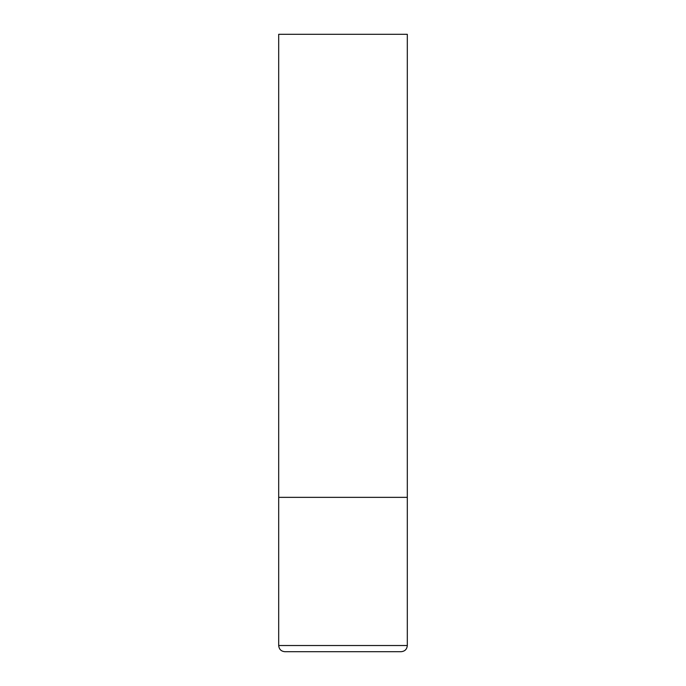 <?xml version="1.0" encoding="UTF-8"?>
<svg xmlns="http://www.w3.org/2000/svg" width="686" height="686" viewBox="0 0 686 686"><rect width="100%" height="100%" fill="white"/><g stroke="black" fill="none" stroke-linecap="round" stroke-linejoin="round"><path stroke-width="1.03" d="M278.688 645.526L407.312 645.526L407.312 497.35L278.688 497.35L407.312 497.35L407.312 34.3L278.688 34.3L278.688 645.526C279.056 649.273 281.114 651.331 284.861 651.7L343 651.7L284.861 651.7M407.312 645.526C406.944 649.273 404.886 651.331 401.139 651.7L343 651.7"/></g></svg>
